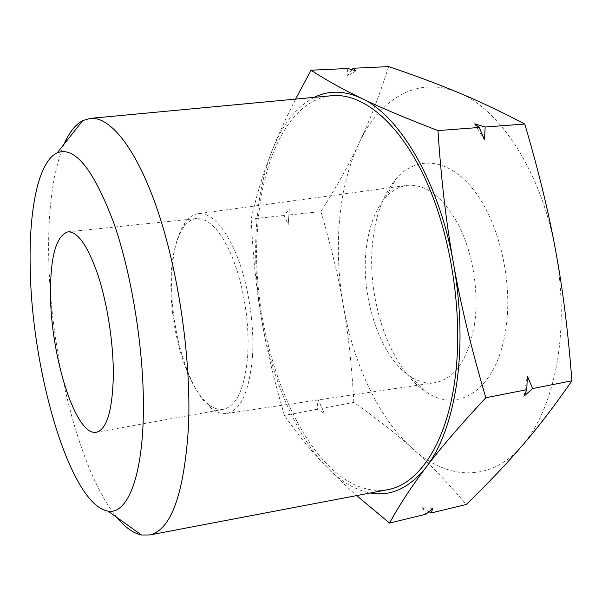 <?xml version="1.0" encoding="UTF-8"?>
<svg xmlns="http://www.w3.org/2000/svg" width="602" height="602" viewBox="0 0 602 602"><rect width="100%" height="100%" fill="white"/><g stroke="black" fill="none" stroke-linecap="round" stroke-linejoin="round"><path stroke-width="0.45" stroke-dasharray="3.01 2.26" d="M320.904 211.611C331.085 246.09 338.565 277.439 343.336 305.665C338.332 276.499 337.082 247.738 339.581 219.391C342.162 191.015 348.603 165.685 358.905 143.411C348.806 164.865 336.134 187.598 320.904 211.611L288.93 214.989L288.17 224.651L289.321 208.894L284.189 215.486L288.17 224.651M523.936 396.221L527.352 376.099M295.59 99.104C286.07 117.826 278.297 134.856 272.27 150.207C263.398 173.15 258.07 199.262 256.294 228.534C254.578 257.761 256.256 287.47 261.313 317.653C271.306 377.1 294.792 433.899 326.292 466.663C340.198 481.179 354.887 489.953 370.38 492.985M314.312 97.351C296.35 106.855 282.338 124.479 272.27 150.207C263.45 172.383 256.437 195.304 251.215 218.97C252.9 255.481 256.264 288.381 261.313 317.653C266.137 346.925 273.842 379.516 284.437 415.41C296.801 433.508 310.752 450.589 326.292 466.663C335.036 475.753 345.164 485.393 356.67 495.589M474.526 324.335C479.169 292.753 473.037 253.841 459.07 225.931C443.554 197.328 426.261 183.798 407.215 185.341C399.103 186.454 391.902 190.533 385.626 197.569C375.001 210.068 368.492 227.571 366.106 250.071C360.643 298.667 380.855 358.446 411.031 376.897C419.022 381.909 427.066 383.828 435.171 382.646C455.112 378.643 468.228 359.206 474.526 324.335M505.68 330.235C513.393 282.88 499.382 222.477 473.812 190.074C448.257 157.446 416.388 155.466 396.304 178.553C383.444 193.844 375.588 214.831 372.728 241.515C366.182 299.066 389.93 369.357 426.577 392.195C458.099 413.958 496.68 389.825 505.68 330.235M252.494 356.444C254.503 324.824 248.468 285.348 237.286 256.648C224.952 227.202 211.994 212.875 198.419 213.657C193.445 214.327 189.028 217.292 185.19 222.559C177.063 234.487 172.578 252.674 171.736 277.123C169.764 327.533 188.155 391.007 211.55 408.577C216.705 412.566 221.762 414.191 226.728 413.454C240.853 410.293 249.439 391.292 252.494 356.444M171.028 279.012C169.139 327.277 186.786 388.132 209.044 404.74C213.981 408.547 218.827 410.052 223.568 409.27C236.887 406.041 244.954 387.869 247.776 354.766L248.137 341.53L247.64 327.646L246.301 313.424L244.134 299.209L241.206 285.333L237.579 272.134L233.35 259.906L228.625 248.919L223.523 239.408L218.157 231.552L212.664 225.479L207.148 221.273L201.745 218.97L196.538 218.556C191.767 219.12 187.538 221.912 183.851 226.939C176.1 238.257 171.826 255.609 171.028 279.012M64.045 144.232C53.096 171.442 47.979 208.458 48.694 255.256C49.838 351.929 78.478 470.636 116.931 517.479M331.077 95.778C288.493 100.511 261.418 160.267 257.498 229.467C248.047 348.046 311.625 500.962 386.913 489.84M388.659 66.604C379.004 96.704 369.086 122.304 358.905 143.411C379.17 99.736 416.622 75.182 458.167 92.527C499.389 108.458 541.597 171.901 555.608 250.605C562.712 290.593 563.111 328.504 556.79 364.345C550.055 399.608 538.444 426.795 521.957 445.924C489.614 483.504 446.029 479.29 412.31 448.392C428.963 463.126 446.947 481.818 466.279 504.468M353.833 402.384C351.824 366.061 348.325 333.817 343.336 305.665C353.216 363.111 378.176 417.622 412.31 448.392C395.589 433.32 376.099 417.984 353.833 402.384L321.995 408.359L324.282 413.273L317.999 399.216L317.269 409.247L324.282 413.273M347.828 68.5L346.91 76.567L355.978 70.84M474.624 123.854L484.512 139.942M432.8 508.366L422.393 507.697L425.923 514.243M352.027 69.697L346.91 76.567M289.321 208.894L288.93 214.989M284.189 215.486L251.215 218.97M317.999 399.216L321.995 408.359M317.269 409.247L284.437 415.41M422.393 507.697L428.955 511.67M385.626 197.569L396.304 178.553M198.419 213.657L407.215 185.341M209.044 404.74L211.55 408.577M68.011 231.823L196.538 218.556M96.41 432.236L223.568 409.27M183.851 226.939L185.19 222.559M226.728 413.454L435.171 382.646M411.031 376.897L426.577 392.195"/><path stroke-width="0.9" d="M526.78 389.69L523.936 396.221L532.635 388.538L527.352 376.099L526.78 389.69L485.837 397.741C471.358 348.693 460.635 304.236 453.66 264.376C439.34 181.872 399.329 115.148 361.418 98.269C342.688 89.269 325.885 79.915 311.016 70.216L295.59 99.104M113.326 376.325C113.635 344.886 107.72 305.327 98.382 276.28C88.163 246.444 78.042 231.619 68.011 231.823C56.159 235.758 50.327 256.542 50.515 294.175C50.658 356.188 75.724 436.796 96.41 432.236C106.712 429.535 112.356 410.895 113.326 376.325M143.321 415.561C142.057 479.771 126.458 514.68 107.991 511.106C69.87 504.687 31.53 370.433 30.213 267.627C28.851 210.053 38.242 161.517 57.22 152.84C74.791 145.865 93.754 169.531 114.109 223.846C132.711 277.552 144.706 355.948 143.321 415.561M116.931 517.479C125.118 527.42 133.313 533.259 141.523 535.012L149.589 534.975C171.254 530.084 184.235 493.723 188.539 425.885C191.24 360.207 178.929 273.722 158.025 211.58C137.083 149.311 110.648 116.607 90.556 118.353L82.798 120.558C75.393 124.524 69.147 132.41 64.045 144.232M386.913 489.84L388.057 489.622C418.194 484.181 445.826 444.878 454.668 381.502C463.713 318.767 452.162 237.895 425.945 180.329C399.66 122.665 362.713 92.964 332.236 95.665L331.077 95.778M370.38 492.985C390.736 496.755 409.345 488.154 426.201 467.16C440.995 447.745 451.184 419.737 456.767 383.12C461.952 345.872 460.921 306.29 453.66 264.376C446.406 224.486 441.176 179.893 437.97 130.589C404.988 117.872 379.471 107.103 361.418 98.269C344.389 90.481 328.684 90.172 314.312 97.351M428.955 511.67L431.145 512.979L466.279 504.468C487.68 483.722 506.237 464.202 521.957 445.924C537.631 427.954 554.276 406.252 571.9 380.818C568.153 331.845 562.719 288.441 555.608 250.605C548.768 212.664 538.489 170.479 524.771 124.027C500.435 111.287 478.236 100.79 458.167 92.527C437.94 84.062 414.77 75.416 388.659 66.604L353.111 68.259L352.027 69.697M485.159 127.022L484.512 139.942L479.252 127.466L474.624 123.854L485.159 127.022L524.771 124.027M311.016 70.216L347.828 68.5L355.978 70.84L353.111 68.259M479.252 127.466L437.97 130.589M356.67 495.589L389.517 523.07L425.923 514.243L432.8 508.366L431.145 512.979M389.517 523.07C399.773 504.438 412.009 485.806 426.201 467.16C439.836 448.949 459.717 425.81 485.837 397.741M571.9 380.818L532.635 388.538M107.991 511.106L141.523 535.012M149.589 534.975L388.057 489.622M90.556 118.353L332.236 95.665M57.22 152.84L82.798 120.558"/></g></svg>
